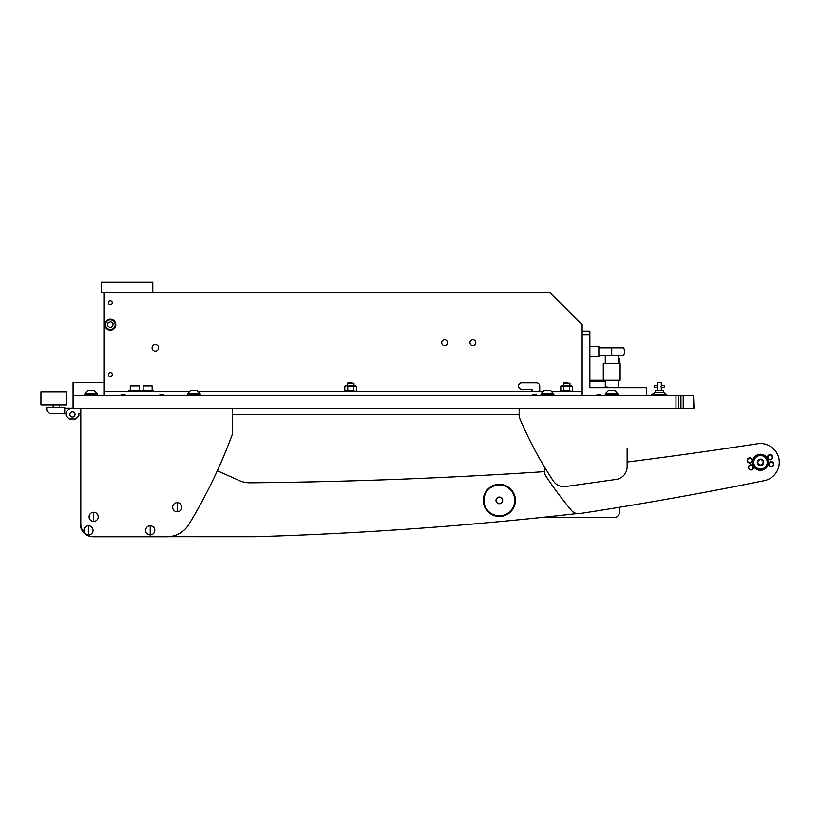 <?xml version="1.0" encoding="UTF-8"?>
<svg xmlns="http://www.w3.org/2000/svg" width="819" height="819" viewBox="0 0 819 819"><rect width="100%" height="100%" fill="white"/><g stroke="black" fill="none" stroke-linecap="round" stroke-linejoin="round"><path stroke-width="1.23" d="M693.529 408.21L693.529 395.362L693.98 408.21L73.086 408.21L73.086 382.504L103.941 382.504L103.941 292.516L550.01 292.516L582.145 324.662L582.145 331.081L589.854 331.081L589.854 334.94L582.145 334.94L582.145 395.362L582.145 391.502L552.016 391.502M693.529 395.362L683.22 395.362L683.22 408.21M675.982 408.21L675.982 395.362L73.086 395.362M675.982 395.362L683.22 395.362M678.552 395.362L678.552 408.21M72.441 408.087L64.732 408.087L72.441 408.087A6.429 6.429 0 0 0 66.022 414.516L66.022 415.796L69.226 419.011L75.655 419.011L78.87 415.796L78.87 413.871L80.805 413.871L80.805 477.16A25.706 25.706 0 0 0 80.252 482.422L80.252 523.843A12.858 12.858 0 0 0 91.789 536.629M217.332 470.771L239.353 480.579A25.706 25.706 0 0 0 250.051 482.8A5141.989 5141.989 0 0 0 544.533 471.642M577.016 513.574A3856.487 3856.487 0 0 1 255.078 536.711L168.612 536.701M80.805 485.278L80.252 485.278L80.252 523.843M80.252 498.126L80.805 498.126M751.105 469.952A2.57 2.57 0 0 0 753.449 467.168A2.57 2.57 0 0 0 750.665 464.834A2.57 2.57 0 0 0 748.32 467.618A2.57 2.57 0 0 0 751.105 469.952A2.57 2.57 0 0 0 751.33 464.864A2.57 2.57 0 0 0 748.351 466.953A2.57 2.57 0 0 0 750.439 469.932M749.999 462.97A2.57 2.57 0 0 0 752.344 460.186A2.57 2.57 0 0 0 749.559 457.852A2.57 2.57 0 0 0 747.215 460.636A2.57 2.57 0 0 0 749.999 462.97A2.57 2.57 0 0 0 750.224 457.882A2.57 2.57 0 0 0 747.245 459.971A2.57 2.57 0 0 0 749.334 462.94M771.426 466.738A2.57 2.57 0 0 0 773.76 463.953A2.57 2.57 0 0 0 770.976 461.619A2.57 2.57 0 0 0 768.642 464.404A2.57 2.57 0 0 0 771.426 466.738A2.57 2.57 0 0 0 771.641 461.65A2.57 2.57 0 0 0 768.662 463.738A2.57 2.57 0 0 0 770.761 466.707M770.321 459.756A2.57 2.57 0 0 0 772.655 456.971A2.57 2.57 0 0 0 769.87 454.637A2.57 2.57 0 0 0 767.536 457.422A2.57 2.57 0 0 0 770.321 459.756A2.57 2.57 0 0 0 770.536 454.658A2.57 2.57 0 0 0 767.557 456.756A2.57 2.57 0 0 0 769.655 459.725M545.034 467.905L544.696 469.625A8.999 8.999 0 0 0 546.027 476.341A385.647 385.647 0 0 0 571.478 510.452A8.999 8.999 0 0 0 579.739 513.574A3856.487 3856.487 0 0 0 764.229 480.681A18.765 18.765 0 0 0 779.064 459.602A18.765 18.765 0 0 0 757.647 443.744A5141.989 5141.989 0 0 1 627.139 462.029L627.18 449.488A1.29 1.29 0 0 0 627.139 447.973L627.139 466.707A12.858 12.858 0 0 1 616.072 479.432L565.765 486.506A12.858 12.858 0 0 1 553.265 480.876A385.647 385.647 0 0 1 519.154 417.106L519.154 408.21M619.42 512.336L619.42 507.278L619.42 512.336A5.139 5.139 0 0 1 614.281 517.485L541.298 517.485L614.281 517.485M519.154 414.639L232.494 414.639L519.154 414.639M80.805 408.21L80.805 523.914A12.858 12.858 0 0 0 93.653 536.762L166.871 536.762A25.706 25.706 0 0 0 188.82 524.436A514.199 514.199 0 0 0 232.494 433.927L232.494 408.21M93.653 536.762L166.871 536.762M618.14 359.623L618.867 358.333L618.867 363.482M603.286 380.19L620.126 380.19L620.126 363.482L603.286 363.482L603.286 380.19L589.854 380.19M618.437 359.623L618.437 363.482M618.867 358.333L619.84 358.333L619.84 363.482M605.282 381.224L589.854 381.224M582.145 334.94L582.145 331.081M646.416 395.362L646.416 387.643L589.854 387.643L589.854 334.94M155.364 351.075A3.276 3.276 0 0 0 158.64 347.799A3.276 3.276 0 0 0 155.364 344.523A3.276 3.276 0 0 0 152.078 347.799A3.276 3.276 0 0 0 155.364 351.075M444.594 345.577A2.928 2.928 0 0 0 447.522 342.649A2.928 2.928 0 0 0 444.594 339.731A2.928 2.928 0 0 0 441.676 342.649A2.928 2.928 0 0 0 444.594 345.577M472.88 345.577A2.928 2.928 0 0 0 475.798 342.649A2.928 2.928 0 0 0 472.88 339.731A2.928 2.928 0 0 0 469.952 342.649A2.928 2.928 0 0 0 472.88 345.577M112.295 302.805A1.925 1.925 0 0 0 110.37 300.88A1.925 1.925 0 0 0 108.436 302.805A1.925 1.925 0 0 0 110.37 304.729A1.925 1.925 0 0 0 112.295 302.805M112.295 374.795A1.925 1.925 0 0 0 110.37 372.86A1.925 1.925 0 0 0 108.436 374.795A1.925 1.925 0 0 0 110.37 376.72A1.925 1.925 0 0 0 112.295 374.795M103.941 382.504L103.941 395.362L103.941 391.502L189.343 391.502M198.505 391.502L542.854 391.502M532.012 391.502L532.012 389.189L521.723 389.189A3.215 3.215 0 0 1 518.509 385.974A3.215 3.215 0 0 1 521.723 382.76L536.506 382.76A3.215 3.215 0 0 1 539.721 385.974L539.721 391.502M40.95 404.873L40.95 392.014L66.656 392.014L66.656 404.873L40.95 404.873M152.784 282.238L152.784 292.516L101.372 292.516L101.372 282.238L152.784 282.238M88.513 525.767A4.566 4.566 0 0 0 83.947 530.333A4.566 4.566 0 0 0 88.513 534.899A4.566 4.566 0 0 0 93.079 530.333A4.566 4.566 0 0 0 88.513 525.767L88.513 534.899M93.09 530.333A4.576 4.576 0 0 0 88.513 525.767A4.576 4.576 0 0 0 83.937 530.333A4.576 4.576 0 0 0 88.513 534.909A4.576 4.576 0 0 0 93.09 530.333M598.853 346.509L589.854 346.509L598.853 346.509L598.853 356.797L589.854 356.797M655.22 392.536L655.22 390.54L663.318 390.54L663.318 392.536M657.217 390.54L657.217 387.582L654.135 387.582L654.135 385.657L657.217 385.657L657.217 387.582L657.217 382.442L661.332 382.442L661.332 385.657L664.414 385.657L664.414 387.582L661.332 387.582L661.332 390.54M661.087 386.619L661.332 387.582M655.159 408.21L663.39 408.21M651.975 395.106L666.799 394.789L651.975 395.106M651.75 394.789L655.005 392.536L663.544 392.536L666.799 394.789M483.794 496.283A16.073 16.073 0 0 1 483.834 496.099A16.073 16.073 0 0 1 515.356 501.474A16.073 16.073 0 0 1 514.854 504.504A16.073 16.073 0 0 1 514.813 504.678A16.073 16.073 0 0 1 483.292 499.303A16.073 16.073 0 0 1 483.742 496.457A16.073 16.073 0 0 1 483.794 496.283M484.234 497.205A15.428 15.428 0 0 1 484.633 495.69L483.834 496.099L484.633 495.69A15.428 15.428 0 0 1 514.66 502.037A15.428 15.428 0 0 1 483.968 501.873A15.428 15.428 0 0 1 484.234 497.205L483.742 496.457L484.234 497.205L483.486 497.686L484.234 497.205M502.559 501.248A3.337 3.337 0 0 1 498.474 503.624A3.337 3.337 0 0 1 496.099 499.539A3.337 3.337 0 0 1 500.184 497.153A3.337 3.337 0 0 1 502.559 501.248M496.345 499.6A3.081 3.081 0 0 0 498.536 503.368A3.081 3.081 0 0 0 502.303 501.177A3.081 3.081 0 0 0 500.112 497.409A3.081 3.081 0 0 0 496.345 499.6M483.425 498.054L483.988 498.751L483.425 498.054M483.292 499.303L483.988 498.751L483.292 499.303M483.271 499.672L483.896 500.307L483.271 499.672M483.261 500.931L483.896 500.307L483.261 500.931M483.282 501.3L483.968 501.873L483.282 501.3M483.405 502.559L483.968 501.873L483.405 502.559M483.456 502.917L484.203 503.419L483.456 502.917M483.701 504.156L484.203 503.419L483.701 504.156M483.794 504.514L484.582 504.924L483.794 504.514M484.162 505.712L484.582 504.924L484.162 505.712M484.295 506.06L485.114 506.398L484.295 506.06M484.787 507.227L485.114 506.398L484.787 507.227M484.94 507.555L485.8 507.8L484.94 507.555M485.544 508.66L485.8 507.8L485.544 508.66M485.739 508.968L486.619 509.131L485.739 508.968M486.455 510.012L486.619 509.131L486.455 510.012M486.681 510.298L487.571 510.37L486.681 510.298M487.5 511.261L487.571 510.37L487.5 511.261M487.745 511.527L488.636 511.517L487.745 511.527M488.656 512.407L488.636 511.517L488.656 512.407M488.933 512.643L489.813 512.54L488.933 512.643M489.926 513.421L489.813 512.54L489.926 513.421M490.223 513.636L491.093 513.441L490.223 513.636M491.287 514.301L491.093 513.441L491.287 514.301M491.615 514.486L492.454 514.199L491.615 514.486M492.741 515.049L492.454 514.199L492.741 515.049M493.079 515.192L493.888 514.823L493.079 515.192M494.256 515.642L493.888 514.823L494.256 515.642M494.604 515.755L495.382 515.305L494.604 515.755M495.823 516.072L495.382 515.305L495.823 516.072M496.191 516.144L496.908 515.622L496.191 516.144M497.43 516.349L496.908 515.622L497.43 516.349M497.798 516.39L498.464 515.796L497.798 516.39M499.058 516.451L498.464 515.796L499.058 516.451M499.426 516.461L500.02 515.796L499.426 516.461M500.685 516.4L500.02 515.796L500.685 516.4M501.044 516.369L501.576 515.653L501.044 516.369M502.293 516.185L501.576 515.653L502.293 516.185M502.651 516.113L503.112 515.346L502.651 516.113M503.88 515.796L503.112 515.346L503.88 515.796M504.228 515.694L504.606 514.885L504.228 515.694M505.415 515.264L504.606 514.885L505.415 515.264M505.753 515.12L506.04 514.271L505.753 515.12M506.889 514.567L506.04 514.271L506.889 514.567M507.207 514.393L507.411 513.523L507.207 514.393M508.282 513.728L507.411 513.523L508.282 513.728M508.589 513.523L508.701 512.643L508.589 513.523M509.582 512.755L508.701 512.643L509.582 512.755M509.868 512.52L509.889 511.629L509.868 512.52M510.78 511.65L509.889 511.629L510.78 511.65M511.036 511.394L510.974 510.503L511.036 511.394M511.865 510.442L510.974 510.503L511.865 510.442M512.09 510.145L511.936 509.264L512.09 510.145M512.817 509.121L511.936 509.264L512.817 509.121M513.011 508.804L512.776 507.944L513.011 508.804M513.636 507.708L512.776 507.944L513.636 507.708M513.789 507.381L513.472 506.551L513.789 507.381M514.301 506.224L513.472 506.551L514.301 506.224M514.424 505.876L514.015 505.088L514.424 505.876M514.813 504.678L514.015 505.088L514.813 504.678M514.905 504.32L514.414 503.572L514.905 504.32M515.161 503.091L514.414 503.572L515.161 503.091M515.223 502.723L514.66 502.037L515.223 502.723M515.356 501.474L514.66 502.037L515.356 501.474M515.376 501.105L514.752 500.47L515.376 501.105M515.386 499.846L514.752 500.47L515.386 499.846M515.366 499.477L514.68 498.914L515.366 499.477M515.243 498.218L514.68 498.914L515.243 498.218M515.192 497.86L514.455 497.368L515.192 497.86M514.946 496.621L514.455 497.368L514.946 496.621M514.854 496.263L514.066 495.853L514.854 496.263M514.486 495.065L514.066 495.853L514.486 495.065M514.363 494.717L513.533 494.379L514.363 494.717M513.871 493.56L513.533 494.379L513.871 493.56M513.708 493.222L512.848 492.977L513.708 493.222M513.103 492.117L512.848 492.977L513.103 492.117M512.909 491.809L512.029 491.646L512.909 491.809M512.192 490.765L512.029 491.646L512.192 490.765M511.967 490.479L511.087 490.407L511.967 490.479M511.158 489.516L511.087 490.407L511.158 489.516M510.902 489.25L510.012 489.271L510.902 489.25M509.991 488.37L510.012 489.271L509.991 488.37M509.715 488.134L508.834 488.237L509.715 488.134M508.722 487.356L508.834 488.237L508.722 487.356M508.425 487.141L507.555 487.346L508.425 487.141M507.36 486.476L507.555 487.346L507.36 486.476M507.033 486.291L506.193 486.578L507.033 486.291M505.907 485.728L506.193 486.578L505.907 485.728M505.569 485.585L504.76 485.954L505.569 485.585M504.391 485.145L504.76 485.954L504.391 485.145M504.043 485.032L503.275 485.472L504.043 485.032M502.825 484.705L503.275 485.472L502.825 484.705M502.467 484.633L501.74 485.155L502.467 484.633M501.218 484.428L501.74 485.155L501.218 484.428M500.849 484.398L500.184 484.991L500.849 484.398M499.59 484.326L500.184 484.991L499.59 484.326M499.232 484.326L498.628 484.981L499.232 484.326M497.972 484.377L498.628 484.981L497.972 484.377M497.604 484.418L497.072 485.124L497.604 484.418M496.355 484.602L497.072 485.124L496.355 484.602M495.997 484.674L495.536 485.432L495.997 484.674M494.768 484.981L495.536 485.432L494.768 484.981M494.42 485.083L494.041 485.892L494.42 485.083M493.233 485.524L494.041 485.892L493.233 485.524M492.895 485.657L492.608 486.506L492.895 485.657M491.769 486.21L492.608 486.506L491.769 486.21M491.441 486.384L491.236 487.254L491.441 486.384M490.366 487.049L491.236 487.254L490.366 487.049M490.069 487.254L489.946 488.144L490.069 487.254M489.066 488.022L489.946 488.144L489.066 488.022M488.789 488.257L488.759 489.148L488.789 488.257M487.868 489.127L488.759 489.148L487.868 489.127M487.612 489.393L487.674 490.274L487.612 489.393M486.783 490.346L487.674 490.274L486.783 490.346M486.558 490.632L486.711 491.513L486.558 490.632M485.831 491.666L486.711 491.513L485.831 491.666M485.636 491.973L485.882 492.833L485.636 491.973M485.022 493.069L485.882 492.833L485.022 493.069M484.858 493.396L485.186 494.226L484.858 493.396M484.357 494.553L485.186 494.226L484.357 494.553M484.224 494.901L484.633 495.69L484.224 494.901M75.02 414.516A2.57 2.57 0 0 0 72.441 411.947A2.57 2.57 0 0 0 69.871 414.516A2.57 2.57 0 0 0 72.441 417.086A2.57 2.57 0 0 0 75.02 414.516M80.16 413.871L78.87 413.871M49.949 413.871L46.734 410.657L46.734 407.442L64.732 407.442L64.732 413.871L49.662 413.585M66.022 415.796L66.022 413.871L64.732 413.871M611.711 347.799L611.711 355.507L623.617 355.507A8.354 8.354 0 0 0 623.617 347.799L598.853 347.799M611.711 355.507L598.853 355.507M105.631 323.74A4.822 4.822 0 0 0 109.449 329.392A4.822 4.822 0 0 0 115.1 325.573A4.822 4.822 0 0 0 111.282 319.922A4.822 4.822 0 0 0 105.631 323.74M115.735 325.696A5.467 5.467 0 0 1 109.326 330.016A5.467 5.467 0 0 1 105.006 323.618A5.467 5.467 0 0 1 111.404 319.297A5.467 5.467 0 0 1 115.735 325.696M109.797 327.569L112.612 326.607L113.176 323.689L110.934 321.744L108.128 322.706L107.555 325.624L109.797 327.569M130.293 385.851L130.805 385.329L139.291 385.851L130.293 385.851L130.293 390.479M93.243 390.54L88.923 390.54M97.195 393.519L84.981 393.519L84.981 394.072L97.195 394.072L94.216 390.54M753.838 461.138A6.747 6.747 0 0 1 761.65 455.651A6.747 6.747 0 0 1 767.137 463.452A6.747 6.747 0 0 1 759.326 468.939A6.747 6.747 0 0 1 753.838 461.138M757.34 461.742A3.204 3.204 0 0 1 761.035 459.142A3.204 3.204 0 0 1 763.646 462.848A3.204 3.204 0 0 1 759.94 465.448A3.204 3.204 0 0 1 757.34 461.742M761.005 459.367L758.21 460.391L757.698 463.319L759.981 465.223L762.765 464.199L763.277 461.271L761.005 459.367M355.251 385.206L355.886 385.749L345.628 385.749L354.607 385.206M353.726 391.042L347.788 391.042L347.788 386.302L355.211 385.851L353.726 386.302L353.726 391.042L355.211 391.502L356.695 391.042L356.695 386.302L355.211 385.851L356.695 386.302M347.788 386.302L353.726 386.302M345.628 385.749L344.819 386.302L344.819 391.042L347.788 391.042M346.263 385.206L346.898 385.206M562.858 385.206L570.577 385.206M569.686 391.042L563.748 391.042L563.748 386.302L571.171 385.851L569.686 386.302L569.686 391.042L571.171 391.502L572.655 391.042L572.655 386.302L571.171 385.851L572.655 386.302M563.748 386.302L569.686 386.302M571.212 385.206L571.846 385.749L560.78 386.302L560.78 391.042L563.748 391.042M753.204 461.025A7.391 7.391 0 0 0 759.213 469.574A7.391 7.391 0 0 0 767.772 463.564A7.391 7.391 0 0 0 761.762 455.016A7.391 7.391 0 0 0 753.204 461.025M768.406 463.677A8.036 8.036 0 0 1 759.111 470.208A8.036 8.036 0 0 1 752.579 460.913A8.036 8.036 0 0 1 761.875 454.381A8.036 8.036 0 0 1 768.406 463.677M129.003 391.502L129.003 390.479L140.571 390.479L140.571 391.502M85.299 394.072L84.654 395.362M96.867 394.072L97.512 394.717L84.654 394.717M97.512 394.717L97.512 395.362M750.501 469.584A2.222 2.222 0 0 0 753.081 467.782A2.222 2.222 0 0 0 751.269 465.202A2.222 2.222 0 0 0 748.689 467.014A2.222 2.222 0 0 0 750.501 469.584M110.37 304.729A1.925 1.925 0 0 0 112.295 302.805A1.925 1.925 0 0 0 110.37 300.88A1.925 1.925 0 0 0 108.436 302.805A1.925 1.925 0 0 0 110.37 304.729M110.37 376.72A1.925 1.925 0 0 0 112.295 374.795A1.925 1.925 0 0 0 110.37 372.86A1.925 1.925 0 0 0 108.436 374.795A1.925 1.925 0 0 0 110.37 376.72M549.6 390.54L545.27 390.54M553.542 393.519L541.328 393.519L541.328 394.072L553.542 394.072L550.563 390.54M614.721 390.54L608.701 390.54M617.813 393.519L605.599 393.519L605.599 394.072L617.813 394.072L614.844 390.54M196.929 390.54L190.919 390.54M200.031 393.519L187.817 393.519L187.817 394.072L200.031 394.072L197.051 390.54M188.135 394.072L187.5 395.362M199.713 394.072L200.348 394.717L187.5 394.717M200.348 394.717L200.348 395.362M605.927 394.072L605.282 395.362M617.495 394.072L618.14 394.717L605.282 394.717M618.14 394.717L618.14 395.362M541.656 394.072L541.011 395.362M553.224 394.072L553.859 394.717L541.011 394.717M553.859 394.717L553.859 395.362M347.543 383.19L348.095 382.637L353.972 383.19L347.543 383.19L347.543 385.206M357.186 408.21L344.328 408.21M563.503 383.19L564.066 382.637L569.932 383.19L563.503 383.19L563.503 385.206M177.211 502.631A4.566 4.566 0 0 0 172.645 507.196A4.566 4.566 0 0 0 177.211 511.762A4.566 4.566 0 0 0 181.777 507.196A4.566 4.566 0 0 0 177.211 502.631L177.211 511.762M181.787 507.196A4.576 4.576 0 0 0 177.211 502.631A4.576 4.576 0 0 0 172.645 507.196A4.576 4.576 0 0 0 177.211 511.773A4.576 4.576 0 0 0 181.787 507.196M93.653 512.274A4.566 4.566 0 0 0 89.087 516.84A4.566 4.566 0 0 0 93.653 521.406A4.566 4.566 0 0 0 98.219 516.84A4.566 4.566 0 0 0 93.653 512.274L93.653 521.406M98.229 516.84A4.576 4.576 0 0 0 93.653 512.264A4.576 4.576 0 0 0 89.087 516.84A4.576 4.576 0 0 0 93.653 521.406A4.576 4.576 0 0 0 98.229 516.84M150.215 525.767A4.566 4.566 0 0 0 145.649 530.333A4.566 4.566 0 0 0 150.215 534.899A4.566 4.566 0 0 0 154.781 530.333A4.566 4.566 0 0 0 150.215 525.767L150.215 534.899M154.791 530.333A4.576 4.576 0 0 0 150.215 525.767A4.576 4.576 0 0 0 145.649 530.333A4.576 4.576 0 0 0 150.215 534.909A4.576 4.576 0 0 0 154.791 530.333M141.861 391.502L141.861 390.479L153.429 390.479L153.429 391.502M143.151 385.851L143.663 385.329L152.15 385.851L143.151 385.851L143.151 390.479M769.706 459.387A2.222 2.222 0 0 0 772.286 457.575A2.222 2.222 0 0 0 770.474 455.006A2.222 2.222 0 0 0 767.905 456.807A2.222 2.222 0 0 0 769.706 459.387M770.812 466.369A2.222 2.222 0 0 0 773.392 464.557A2.222 2.222 0 0 0 771.58 461.988A2.222 2.222 0 0 0 769.01 463.789A2.222 2.222 0 0 0 770.812 466.369M749.395 462.602A2.222 2.222 0 0 0 751.975 460.8A2.222 2.222 0 0 0 750.163 458.22A2.222 2.222 0 0 0 747.583 460.032A2.222 2.222 0 0 0 749.395 462.602M680.937 408.21L680.937 395.362M618.14 355.507L618.14 363.482M618.14 380.19L618.14 387.643M605.282 355.507L605.282 363.482M605.282 380.19L605.282 387.121M618.14 358.333L618.652 358.333M139.291 385.851L139.291 390.479M87.95 390.54L84.981 393.519M53.163 404.873L53.163 407.442M59.592 404.873L59.592 407.442M355.896 391.502L356.695 391.042M345.608 391.502L344.819 391.042M345.608 385.851L344.819 386.302M571.857 391.502L572.655 391.042M561.578 391.502L560.78 391.042M561.578 385.851L560.78 386.302M561.588 385.749L562.223 385.206M125.788 395.362A5.139 5.139 0 0 0 120.649 395.362M609.141 387.643A5.139 5.139 0 0 0 604.002 387.643M544.307 390.54L541.328 393.519M608.578 390.54L605.599 393.519M190.796 390.54L187.817 393.519M164.353 395.362A5.139 5.139 0 0 0 159.214 395.362M601.422 395.362A5.139 5.139 0 0 0 596.283 395.362M353.972 383.19L353.972 385.206M569.932 383.19L569.932 385.206M537.151 395.362A5.139 5.139 0 0 0 532.012 395.362M152.15 385.851L152.15 390.479"/></g></svg>
